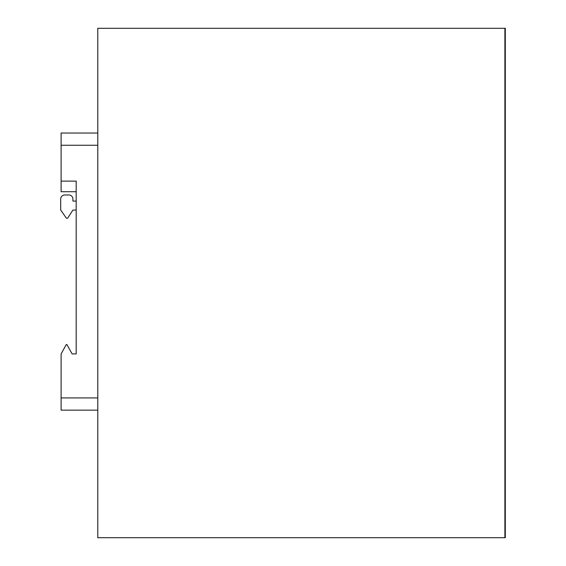 <?xml version="1.0" encoding="UTF-8"?>
<svg xmlns="http://www.w3.org/2000/svg" width="566" height="566" viewBox="0 0 566 566"><rect width="100%" height="100%" fill="white"/><g stroke="black" fill="none" stroke-linecap="round" stroke-linejoin="round"><path stroke-width="0.85" d="M504.893 537.7L97.784 537.7L97.784 28.3L504.893 28.3L504.893 537.7L504.893 28.3L505.304 28.3L505.304 537.7L504.893 537.7M97.784 397.919L61.107 397.919L61.107 353.906L66.3 344.538L66.915 344.538L72.108 353.906L76.184 353.906L76.184 181.12L61.107 181.12L61.107 133.031L97.784 133.031M97.784 145.257L61.107 145.257M97.784 410.145L61.107 410.145L61.107 397.919M76.184 191.718L61.107 191.718L61.107 181.12M76.184 201.086L72.922 201.086L72.922 199.048A4.075 4.075 0 0 0 68.847 194.973L64.772 194.973A4.075 4.075 0 0 0 60.696 199.048L60.696 210.057L66.406 218.207L67.623 218.207L72.922 210.057L76.184 210.057"/></g></svg>
